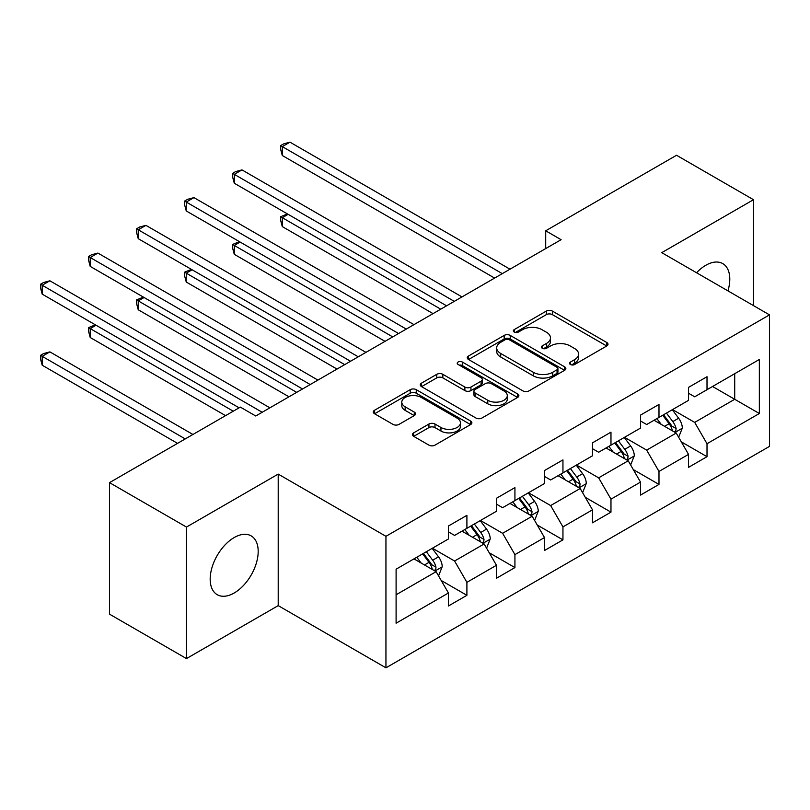 <?xml version="1.0" encoding="UTF-8"?>
<svg xmlns="http://www.w3.org/2000/svg" width="810" height="810" viewBox="0 0 810 810"><rect width="100%" height="100%" fill="white"/><g stroke="black" fill="none" stroke-linecap="round" stroke-linejoin="round"><path stroke-width="1.21" d="M570.422 364.5A2.987 1.731 0 0 0 574.654 364.5L606.751 345.971A4.273 2.47 0 0 0 608.006 344.22A4.273 2.47 0 0 0 606.751 342.478L552.369 311.08A4.273 2.47 0 0 0 546.325 311.08L514.218 329.609A2.987 1.731 0 0 0 513.348 330.834A2.987 1.731 0 0 0 514.218 332.059A2.987 1.731 0 0 0 518.451 332.059L522.602 329.66A13.679 7.897 0 0 1 541.941 329.66L546.477 332.272A13.679 7.897 0 0 1 550.476 337.861A13.679 7.897 0 0 1 546.477 343.44L542.325 345.84A2.987 1.731 0 0 0 541.444 347.055A2.987 1.731 0 0 0 542.325 348.28A2.987 1.731 0 0 0 546.547 348.28L550.709 345.88A13.679 7.897 0 0 1 570.048 345.88L574.573 348.492A13.679 7.897 0 0 1 578.583 354.081A13.679 7.897 0 0 1 574.573 359.66L570.422 362.06A2.987 1.731 0 0 0 569.541 363.285A2.987 1.731 0 0 0 570.422 364.5L570.422 362.06M234.181 593.001A33.959 19.602 120 0 0 256.365 563.082A33.959 19.602 120 0 0 251.161 535.876A33.959 19.602 120 0 0 234.181 537.556A33.959 19.602 120 0 0 212.007 567.476A33.959 19.602 120 0 0 217.212 594.682A33.959 19.602 120 0 0 234.181 593.001M727.947 290.871A33.959 19.602 120 0 0 722.753 263.604A33.959 19.602 120 0 0 705.783 265.285A33.959 19.602 120 0 0 696.549 272.747M413.677 432.844A4.273 2.47 0 0 0 412.432 434.585A4.273 2.47 0 0 0 413.677 436.327L428.935 445.146A4.273 2.47 0 0 0 434.98 445.146L470.63 424.551A4.273 2.47 0 0 0 471.886 422.81A4.273 2.47 0 0 0 470.63 421.068L416.249 389.671A4.273 2.47 0 0 0 410.204 389.671L374.554 410.255A4.273 2.47 0 0 0 373.299 411.996A4.273 2.47 0 0 0 374.554 413.738L392.982 424.379A4.273 2.47 0 0 0 399.026 424.379L414.285 415.57A4.273 2.47 0 0 0 415.53 413.829A4.273 2.47 0 0 0 414.285 412.087L405.142 406.802A11.431 6.601 0 0 1 401.79 402.145A11.431 6.601 0 0 1 408.847 396.039A11.431 6.601 0 0 1 421.311 397.477L457.113 418.142A11.431 6.601 0 0 1 460.465 422.81A11.431 6.601 0 0 1 453.408 428.905A11.431 6.601 0 0 1 440.944 427.477L434.98 424.035A4.273 2.47 0 0 0 428.935 424.035L413.677 432.844L413.677 436.327M278.205 474.103L186.472 527.067L109.512 482.638L109.512 614.152L186.472 658.581L278.205 605.627L385.945 667.825L385.945 536.311L278.205 474.103L278.205 605.627M753.492 305.623L753.492 199.706L661.76 252.659L769.5 314.867L385.945 536.311M753.492 199.706L676.532 155.267L545.707 230.799L545.707 248.579M109.512 482.638L240.347 407.106L255.737 415.996L561.097 239.689L545.707 230.799M522.906 390.886A4.273 2.47 0 0 0 528.95 390.886L564.6 370.302A4.273 2.47 0 0 0 565.856 368.56A4.273 2.47 0 0 0 564.6 366.819L510.219 335.411A4.273 2.47 0 0 0 504.174 335.411L468.524 355.995A4.273 2.47 0 0 0 467.269 357.747A4.273 2.47 0 0 0 468.524 359.488L522.906 390.886M459.29 365.148A2.987 1.731 0 0 1 462.328 365.573L462.328 362.019L517.62 393.943A4.273 2.47 0 0 1 518.876 395.685A4.273 2.47 0 0 1 517.62 397.426L481.97 418.011A4.273 2.47 0 0 1 475.926 418.011L421.534 386.613L421.534 383.13A4.273 2.47 0 0 0 420.279 384.871A4.273 2.47 0 0 0 421.534 386.613M421.534 383.13L436.792 374.311A4.273 2.47 0 0 1 442.837 374.311L464.889 387.048A4.273 2.47 0 0 0 470.934 387.048L481.059 381.206A4.273 2.47 0 0 0 482.315 379.465A4.273 2.47 0 0 0 481.059 377.713L458.095 364.459A2.987 1.731 0 0 1 457.215 363.234A2.987 1.731 0 0 1 459.067 361.645A2.987 1.731 0 0 1 462.328 362.019M385.945 667.825L769.5 446.381L769.5 314.867M441.197 580.476L466.904 595.32L466.904 582.339L496.459 565.279L496.459 578.259L514.927 567.587L514.927 554.617L544.482 537.556L544.482 550.527L562.95 539.865L562.95 526.895L592.495 509.834L592.495 522.804L610.973 512.143L610.973 499.162L640.518 482.102L640.518 495.082L658.986 484.421L658.986 471.44L688.54 454.38L688.54 467.35L707.008 456.688L707.008 443.718L759.345 413.505L759.345 359.478L734.71 373.693L734.71 399.289L759.345 413.505M466.904 595.32L448.436 605.981L448.436 593.001L396.1 623.214L396.1 569.187L448.436 538.974L448.436 526.004L466.904 515.342L466.904 528.312L496.459 511.252L496.459 498.282L514.927 487.61L514.927 500.59L544.482 483.529L544.482 470.549L562.95 459.888L562.95 472.868L592.495 455.797L592.495 442.827L610.973 432.165L610.973 445.135L640.518 428.075L640.518 415.105L658.986 404.443L658.986 417.413L688.54 400.353L688.54 387.382L707.008 376.711L707.008 389.691L759.345 359.478M461.983 531.158L484.147 543.956L454.592 561.016L432.429 548.218M448.436 531.866L454.592 535.42L466.904 528.312M454.592 561.016L466.904 582.339M484.147 543.956L496.459 565.279M509.996 503.435L532.16 516.223L502.615 533.294L480.451 520.496M496.459 504.144L502.615 507.698L514.927 500.59M502.615 533.294L514.927 554.617M532.16 516.223L544.482 537.556M558.019 475.703L580.183 488.501L550.638 505.561L528.474 492.763M544.482 476.422L550.638 479.976L562.95 472.868M550.638 505.561L562.95 526.895M580.183 488.501L592.495 509.834M606.042 447.981L628.206 460.779L598.651 477.839L576.487 465.041M592.495 448.689L598.651 452.243L610.973 445.135M598.651 477.839L610.973 499.162M628.206 460.779L640.518 482.102M654.065 420.258L676.228 433.056L646.674 450.117L624.51 437.319M640.518 420.967L646.674 424.521L658.986 417.413M646.674 450.117L658.986 471.44M676.228 433.056L688.54 454.38M712.547 386.492L734.71 399.289L694.697 422.395L672.533 409.597M688.54 393.245L694.697 396.799L707.008 389.691M694.697 422.395L707.008 443.718M186.472 527.067L186.472 658.581M396.1 594.783L436.124 571.678L413.961 558.88M436.124 571.678L448.436 593.001M681.311 441.855L707.008 456.688M633.288 469.577L658.986 484.421M585.265 497.3L610.973 512.143M537.243 525.022L562.95 539.865M489.22 552.754L514.927 567.587M571.617 364.925L574.573 363.214A13.679 7.897 0 0 0 578.583 357.635L578.583 354.081M550.476 337.861L550.476 341.415A13.679 7.897 0 0 1 546.477 346.994L543.52 348.705M606.7 346.002L552.369 314.634A4.273 2.47 0 0 0 546.325 314.634L515.413 332.475M564.55 370.332L510.219 338.965A4.273 2.47 0 0 0 504.174 338.965L468.575 359.518M557.047 369.775A2.987 1.731 0 0 0 557.928 368.56A2.987 1.731 0 0 0 557.047 367.335L509.308 339.775A2.987 1.731 0 0 0 505.075 339.775L500.701 342.306A13.679 7.897 0 0 0 496.692 347.885A13.679 7.897 0 0 0 500.701 353.474L533.334 372.306A13.679 7.897 0 0 0 552.673 372.306L557.047 369.775L557.047 373.339A2.987 1.731 0 0 0 557.928 372.114L557.928 368.56M496.692 347.885L496.692 351.439A13.679 7.897 0 0 0 500.701 357.028L500.701 353.474M557.047 373.339L552.673 375.86A13.679 7.897 0 0 1 533.334 375.86L500.701 357.028M421.595 386.643L436.792 377.875L436.792 374.311M482.315 379.465L482.315 383.019A4.273 2.47 0 0 1 481.059 384.76L470.934 390.602A4.273 2.47 0 0 1 464.889 390.602L442.837 377.875A4.273 2.47 0 0 0 436.792 377.875M462.328 365.573L517.56 397.467M487.782 400.261A11.431 6.601 0 0 0 500.236 401.699A11.431 6.601 0 0 0 507.293 395.594A11.431 6.601 0 0 0 503.952 390.936L491.336 383.646A4.273 2.47 0 0 0 485.291 383.646L475.166 389.488A4.273 2.47 0 0 0 473.911 391.24A4.273 2.47 0 0 0 475.166 392.982L487.782 400.261L487.782 403.815A11.431 6.601 0 0 0 500.236 405.253A11.431 6.601 0 0 0 507.293 399.148L507.293 395.594M473.911 391.24L473.911 394.794A4.273 2.47 0 0 0 475.166 396.535L475.166 392.982M487.782 403.815L475.166 396.535M460.465 422.81L460.465 426.364A11.431 6.601 0 0 1 453.408 432.459A11.431 6.601 0 0 1 440.944 431.031L434.98 427.589A4.273 2.47 0 0 0 428.935 427.589L413.738 436.367M401.79 402.145L401.79 405.699A11.431 6.601 0 0 0 405.142 410.356L405.142 406.802M414.224 415.601L405.142 410.356M470.58 424.592L416.249 393.225A4.273 2.47 0 0 0 410.204 393.225L374.605 413.778M678.658 437.268L682.324 428.044A11.532 6.662 -120 0 0 678.638 418.213L672.29 409.738M661.213 424.379L656.9 418.618M288.147 214.326L282.295 217.708L282.295 226.597L433.046 313.622M674.447 432.024L675.844 430.545L676.097 428.531A11.532 6.662 -120 0 0 672.796 421.595L666.438 413.11M663.552 414.781L670.599 424.187A5.872 3.392 60 0 1 671.662 425.979L676.097 428.531M662.742 415.246L669.101 423.731A11.532 6.662 60 0 1 672.401 430.667M282.295 226.597L280.604 220.279L280.604 216.726L440.741 309.177M280.604 216.726L287.469 213.941M502.301 273.638L282.295 146.62L289.99 142.175L509.996 269.193M494.606 278.073L282.295 155.5L282.295 146.62L280.604 145.638L283.682 143.866L289.99 142.175M282.295 155.5L280.604 149.192L280.604 145.638M630.636 464.991L634.301 455.767A11.532 6.662 -120 0 0 630.615 445.945L624.267 437.461M613.19 452.112L608.877 446.35M240.124 242.058L234.282 245.43L234.282 254.32L385.023 341.344M626.424 459.746L627.821 458.268L628.074 456.263A11.532 6.662 -120 0 0 624.773 449.317L618.415 440.842M615.529 442.503L622.576 451.919A5.872 3.392 60 0 1 623.639 453.701L628.074 456.263M614.719 442.969L621.078 451.453A11.532 6.662 60 0 1 624.378 458.389M234.282 254.32L232.581 248.012L232.581 244.458L392.718 336.909M232.581 244.458L239.446 241.663M582.613 492.713L586.278 483.489A11.532 6.662 -120 0 0 582.603 473.668L576.244 465.183M565.167 479.834L560.854 474.073M192.102 269.781L186.26 273.152L186.26 282.042L337 369.076M578.401 487.468L579.798 486L580.051 483.985A11.532 6.662 -120 0 0 576.75 477.039L570.392 468.565M567.506 470.235L574.553 479.642A5.872 3.392 60 0 1 575.626 481.423L580.051 483.985M566.706 470.691L573.055 479.176A11.532 6.662 60 0 1 576.356 486.111M186.26 282.042L184.569 275.734L184.569 272.18L344.695 364.632M184.569 272.18L191.433 269.386M454.278 301.36L234.282 174.342L241.977 169.898L461.983 296.916M446.583 305.805L234.282 183.232L234.282 174.342L232.581 173.36L235.659 171.588L241.977 169.898M234.282 183.232L232.581 176.914L232.581 173.36M406.266 329.083L186.26 202.065L193.954 197.62L413.961 324.638M398.571 333.528L186.26 210.954L186.26 202.065L184.569 201.093L187.647 199.311L193.954 197.62M186.26 210.954L184.569 204.647L184.569 201.093M534.6 520.445L538.255 511.211A11.532 6.662 -120 0 0 534.58 501.39L528.221 492.915M517.144 507.556L512.831 501.795M144.089 297.503L138.237 300.885L138.237 309.764L288.978 396.799M530.378 515.2L531.775 513.722L532.028 511.707A11.532 6.662 -120 0 0 528.728 504.772L522.369 496.287M519.483 497.958L526.53 507.364A5.872 3.392 60 0 1 527.604 509.146L532.028 511.707M518.683 498.423L525.032 506.898A11.532 6.662 60 0 1 528.333 513.844M138.237 309.764L136.546 303.456L136.546 299.902L296.673 392.354M136.546 299.902L143.41 297.118M486.577 548.167L490.232 538.944A11.532 6.662 -120 0 0 486.557 529.112L480.198 520.638M469.122 535.278L464.808 529.517M96.066 325.225L90.214 328.607L90.214 337.497L225.565 415.641M482.355 542.923L483.752 541.444L484.005 539.43A11.532 6.662 -120 0 0 480.705 532.494L474.356 524.009M471.46 525.68L478.507 535.086A5.872 3.392 60 0 1 479.581 536.878L484.005 539.43M470.661 526.146L477.009 534.63A11.532 6.662 60 0 1 480.31 541.566M90.214 337.497L88.523 331.179L88.523 327.625L233.26 411.197M88.523 327.625L95.388 324.84M438.554 575.89L442.219 566.666A11.532 6.662 -120 0 0 438.534 556.845L432.175 548.36M421.109 563.011L416.785 557.25M192.932 434.474L49.886 351.884L42.191 356.329L42.191 365.219L177.542 443.364M434.332 570.645L435.74 569.167L435.983 567.162A11.532 6.662 -120 0 0 432.682 560.216L426.333 551.742M423.438 553.402L430.495 562.818A5.872 3.392 60 0 1 431.558 564.6L435.983 567.162M422.638 553.868L428.986 562.353A11.532 6.662 60 0 1 432.297 569.288M42.191 365.219L40.5 358.911L40.5 355.357L185.237 438.919M40.5 355.357L43.578 353.575L49.886 351.884M358.243 356.805L138.237 229.787L145.932 225.352L365.938 352.37M350.548 361.25L138.237 238.677L138.237 229.787L136.546 228.815L139.624 227.033L145.932 225.352M138.237 238.677L136.546 232.369L136.546 228.815M310.22 384.537L90.214 257.519L97.909 253.074L317.915 380.092M302.525 388.982L90.214 266.399L90.214 257.519L88.523 256.537L91.601 254.765L97.909 253.074M90.214 266.399L88.523 260.091L88.523 256.537M262.197 412.26L42.191 285.242L49.886 280.797L269.892 407.815M239.112 407.815L42.191 294.131L42.191 285.242L40.5 284.259L43.578 282.488L49.886 280.797M42.191 294.131L40.5 287.813L40.5 284.259M574.573 363.214L574.573 359.66M542.325 348.28L542.325 345.84M546.477 346.994L546.477 343.44M514.218 332.059L514.218 329.609M546.325 314.634L546.325 311.08M552.369 314.634L552.369 311.08M606.751 345.971L606.751 342.478M468.524 359.488L468.524 355.995M504.174 338.965L504.174 335.411M510.219 338.965L510.219 335.411M564.6 370.302L564.6 366.819M533.334 375.86L533.334 372.306M552.673 375.86L552.673 372.306M442.837 377.875L442.837 374.311M464.889 390.602L464.889 387.048M470.934 390.602L470.934 387.048M481.059 384.76L481.059 381.206M517.62 397.426L517.62 393.943M428.935 427.589L428.935 424.035M434.98 427.589L434.98 424.035M440.944 431.031L440.944 427.477M414.285 415.57L414.285 412.087M374.554 413.738L374.554 410.255M410.204 393.225L410.204 389.671M416.249 393.225L416.249 389.671M470.63 424.551L470.63 421.068M675.084 432.398L682.243 428.267M672.796 421.595L678.638 418.213M664.585 426.333L669.101 423.731M627.072 460.12L634.22 455.99M624.773 449.317L630.615 445.945M616.562 454.056L621.078 451.453M579.049 487.843L586.207 483.712M576.75 477.039L582.603 473.668M568.539 481.778L573.055 479.176M531.026 515.575L538.184 511.434M528.728 504.772L534.58 501.39M520.526 509.51L525.032 506.898M483.003 543.297L490.161 539.166M480.705 532.494L486.557 529.112M472.503 537.232L477.009 534.63M434.98 571.02L442.138 566.889M432.682 560.216L438.534 556.845M424.481 564.955L428.986 562.353"/></g></svg>
